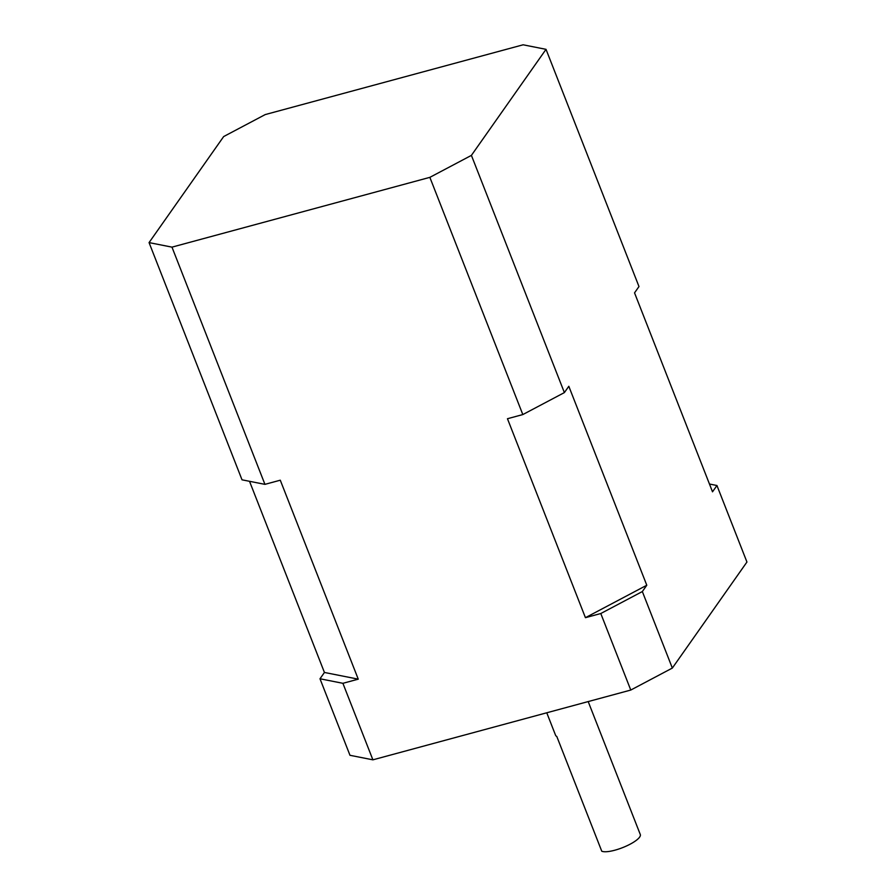 <?xml version="1.0" encoding="UTF-8"?>
<svg xmlns="http://www.w3.org/2000/svg" width="896" height="896" viewBox="0 0 896 896"><rect width="100%" height="100%" fill="white"/><g stroke="black" fill="none" stroke-linecap="round" stroke-linejoin="round"><path stroke-width="1.34" d="M588.19 701.568L640.293 834.523A21.336 5.746 158.6 0 1 639.621 837.122A21.336 5.746 158.6 0 1 621.23 848.154A21.336 5.746 158.6 0 1 601.754 851.2L556.774 736.422A21.336 5.746 158.6 0 1 555.587 735.314L546.762 712.779M522.816 414.568L429.856 177.352L471.408 155.378L546.022 49.336L638.982 286.552L634.536 292.858L712.51 491.814L716.946 485.509L746.939 562.027L672.336 668.069L642.342 591.55L646.789 585.234L568.814 386.288L564.379 392.594L522.816 414.568L507.461 418.723L585.435 617.68L646.789 585.234M249.525 481.309L324.43 672.459L319.995 678.776L349.978 755.294L372.893 759.83L630.773 690.054L672.336 668.069M471.408 155.378L564.379 392.594M429.856 177.352L171.976 247.139L264.936 484.355L242.021 479.819L149.061 242.603L223.664 136.562L265.227 114.576L523.107 44.8L546.022 49.336M324.43 672.459L358.254 679.157L280.28 480.2L264.936 484.355M358.254 679.157L342.899 683.312L372.893 759.83M630.773 690.054L600.79 613.525L585.435 617.68M319.995 678.776L342.899 683.312M600.79 613.525L642.342 591.55M716.946 485.509L709.453 484.019M149.061 242.603L171.976 247.139"/></g></svg>
